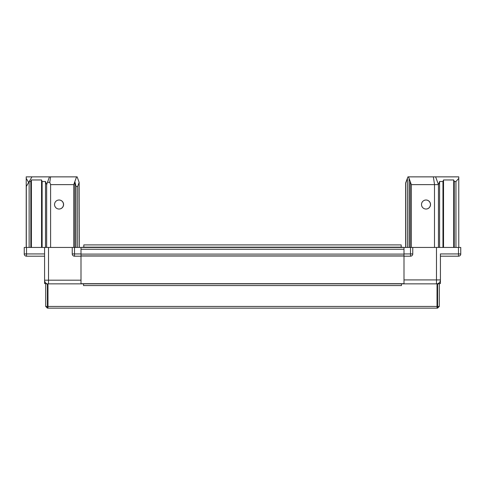 <?xml version="1.0" encoding="UTF-8"?>
<svg xmlns="http://www.w3.org/2000/svg" width="485" height="485" viewBox="0 0 485 485"><rect width="100%" height="100%" fill="white"/><g stroke="black" fill="none" stroke-linecap="round" stroke-linejoin="round"><path stroke-width="0.73" d="M397.845 308.145L391.577 308.145M375.766 308.145L109.234 308.145M93.423 308.145L87.154 308.145M403.999 253.934L412.753 253.934A2.261 2.261 0 0 1 410.492 256.195L403.999 256.195L403.999 247.441L401.174 247.156L83.826 247.156L81.001 247.441L81.001 256.195L74.508 256.195A2.261 2.261 0 0 1 72.247 253.934L81.001 253.934M83.826 247.156L401.174 247.168L401.174 244.901L83.826 244.901L83.826 247.156M47.415 306.453L47.415 308.145L45.705 306.441L47.966 306.453M47.415 308.145L86.366 308.145M47.403 306.441L47.403 283.864L45.705 283.864L45.705 306.441M437.033 306.453L437.585 306.453L437.585 308.145L439.295 306.441L437.585 306.453M398.634 308.145L437.585 308.145M437.597 306.441L437.597 283.864L439.295 283.864L439.295 306.441M401.459 283.864L437.033 283.864L437.021 308.145L47.979 308.145L47.966 283.864L83.541 283.864L83.541 285.568L401.459 285.568L401.459 283.864L83.541 283.864M421.507 204.524A4.517 4.517 0 0 1 426.024 200.008A4.517 4.517 0 0 1 430.541 204.524A4.517 4.517 0 0 1 426.024 209.041A4.517 4.517 0 0 1 421.507 204.524M405.69 247.441L405.69 183.063L407.952 176.855L458.774 176.855L458.774 247.441M408.515 176.855L411.341 184.615L438.446 184.615L439.574 181.511L442.963 181.511L442.963 247.441M442.963 181.511L443.526 179.959L453.693 179.959L454.257 181.511L454.257 247.441M454.257 181.511L455.948 181.511L455.948 247.441M455.948 181.511L458.774 178.407M407.388 178.407L407.388 247.441M409.079 178.407L409.079 247.441M411.341 247.441L411.341 184.615L410.213 181.511L410.213 247.441M434.493 184.615L434.493 247.441M438.446 184.615L438.446 247.441M403.999 283.864L81.001 283.864M403.999 283.579L403.999 256.195L403.999 279.912L436.47 279.912L436.47 247.441L74.508 247.441L74.508 256.195M460.75 253.934A2.261 2.261 0 0 1 458.489 256.195L440.422 256.195L440.422 253.934L460.75 253.934L460.75 247.441L436.47 247.441M440.422 253.934L440.422 279.912A3.953 3.953 0 0 1 436.47 283.864L436.47 279.912L440.422 279.912M412.753 253.934L412.753 247.441M438.416 184.536L435.621 176.855M434.524 184.536L433.366 176.855M59.067 209.041A4.517 4.517 0 0 0 63.583 204.524A4.517 4.517 0 0 0 59.067 200.008A4.517 4.517 0 0 0 54.55 204.524A4.517 4.517 0 0 0 59.067 209.041M46.645 247.441L46.645 184.615L49.464 176.855L31.961 176.855L29.136 181.657L29.136 247.441M49.464 176.855L77.133 176.855L79.14 182.372L77.703 186.452L76.006 186.452L74.878 181.657L74.878 247.441M74.878 181.657L73.75 184.615L50.598 184.615L50.598 247.441M50.598 184.615L49.767 182.342L50.598 176.855M47.469 182.342L49.767 182.342M76.569 176.855L73.75 184.615L73.75 247.441M24.25 247.441L24.25 253.934A2.261 2.261 0 0 0 26.511 256.195L44.578 256.195L26.511 256.195A2.261 2.261 0 0 1 24.747 255.352A1.807 1.807 0 0 1 24.25 254.104L24.25 247.441L72.247 247.441L72.247 253.934M44.578 247.441L44.578 280.191L81.001 280.191L81.001 256.195L81.001 283.579M72.247 247.441L74.508 247.441M46.645 184.615L45.511 181.511L42.122 181.511L41.558 179.959L31.398 179.959L30.834 181.511L30.834 247.441M76.006 186.452L76.006 247.441M77.703 186.452L77.703 247.441M79.14 182.372L79.394 247.441M29.136 181.657L26.311 186.452L26.311 247.441M30.834 181.511L29.221 181.511M42.122 181.511L42.122 247.441M47.966 284.107A3.953 3.953 0 0 1 47.403 283.98M47.063 283.864A3.953 3.953 0 0 1 44.578 280.191L44.578 281.876L44.959 281.888L44.578 281.876L44.578 283.579L46.493 283.579M407.952 176.855L405.605 183.063L405.605 247.441M460.75 247.441L460.75 254.104A1.807 1.807 0 0 1 460.253 255.352M437.033 284.107A3.953 3.953 0 0 0 437.597 283.98M437.937 283.864A3.953 3.953 0 0 0 438.507 283.579M425.975 200.008A4.517 4.517 0 0 1 430.45 204.524A4.517 4.517 0 0 1 425.975 209.041M59.024 209.041A4.517 4.517 0 0 0 63.493 204.524A4.517 4.517 0 0 0 59.024 200.008M26.226 247.441L26.226 176.855L31.961 176.855M26.226 178.407L28.676 182.445M31.398 179.959L31.398 247.441M41.558 179.959L41.558 247.441M437.937 283.579L440.422 283.579L440.422 256.195M439.889 281.888L440.422 281.888L439.901 281.876M81.001 254.104L403.999 254.104L403.999 249.248L81.001 249.248L81.001 255.91L403.999 255.91M437.033 306.441L47.966 306.441M439.574 181.511L439.574 247.441M443.526 179.959L443.526 247.441M453.693 179.959L453.693 247.441M458.489 256.195L458.489 247.441M410.492 256.195L410.492 247.441M26.511 247.441L26.511 253.934L44.578 253.934M48.53 247.441L48.53 283.864M24.25 253.934L26.511 253.934L26.511 256.195M45.511 181.511L45.511 247.441M81.001 283.695L403.999 283.695M81.001 256.025L403.999 256.025"/></g></svg>

